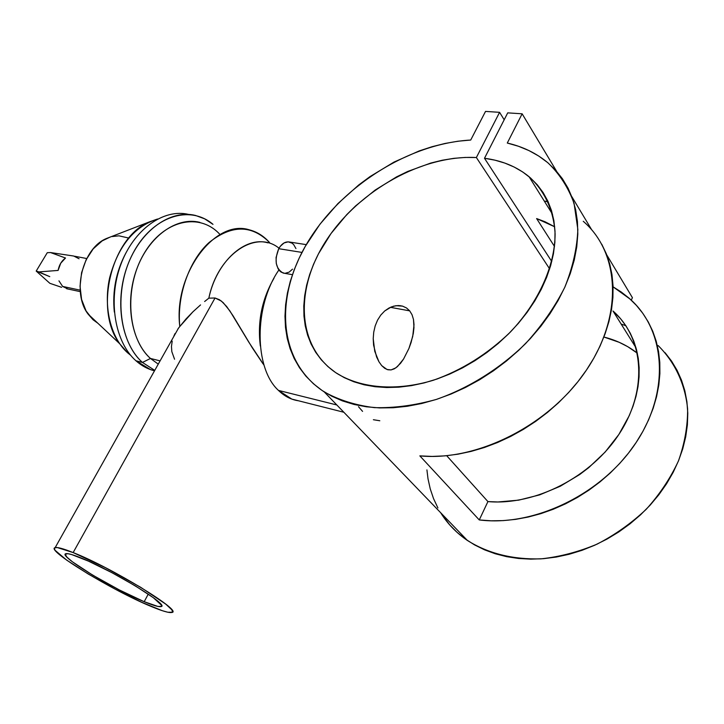 <?xml version="1.0" encoding="UTF-8"?>
<svg xmlns="http://www.w3.org/2000/svg" width="724" height="724" viewBox="0 0 724 724"><rect width="100%" height="100%" fill="white"/><g stroke="black" fill="none" stroke-linecap="round" stroke-linejoin="round"><path stroke-width="1.09" d="M295.935 248.558L293.691 244.631L292.043 243.137L288.17 241.843L284.043 242.947L280.279 246.314L278.731 248.694L301.989 252.423L278.731 248.694C274.125 260.432 275.591 268.559 283.138 273.057L284.595 273.31L281.147 272.124L279.473 270.667L278.07 268.704L276.287 263.554L276.07 257.482L278.731 248.694C281.853 243.436 285.537 241.228 289.763 242.069L306.27 244.631M173.878 336.026L175.045 333.538M178.023 328.759L179.805 326.506L178.023 328.759M185.959 319.012L179.805 326.506L192.901 311.836L185.959 319.012M200.557 304.904L192.901 311.836L200.557 304.904M267.862 242.839C245.047 235.997 216.386 261.835 208.847 298.161L215.037 297.998L73.151 552.575C111.949 567.734 184.466 612.214 171.624 612.486C168.828 612.993 161.932 610.947 150.936 606.359C112.718 590.766 44.77 549.462 55.169 547.625C57.44 547.036 63.441 548.692 73.151 552.575L215.037 297.998L208.847 298.161L204.63 301.519L208.847 298.161C217.662 254.622 255.889 229.11 279.002 248.205M144.194 601.698L148.266 594.114L144.194 601.698C112.962 589.001 57.223 555.091 65.884 553.706C67.775 553.236 72.735 554.611 80.753 557.833C112.374 570.25 171.154 606.269 160.864 606.603C158.628 607.029 153.072 605.391 144.194 601.698L119.324 589.933L92.663 575.118L72.391 561.797L66.861 557.082L65.232 554.267L67.748 553.67L71.712 554.575L88.536 561.172L111.777 572.603L135.451 585.96L153.434 597.771L161.389 605.11L161.334 606.395L157.859 606.422L144.194 601.698M298.514 400.788C291.12 399.711 284.442 396.254 278.459 390.408L336.823 404.969L278.459 390.408L291.826 399.096L343.846 412.255M379.81 420.762L373.376 419.721M127.56 352.751L130.682 355.303L127.56 352.751L128.917 353.086L127.56 352.751L119.623 343.665C93.658 309.718 111.677 236.676 149.696 221.779L157.56 219.01C134.202 226.494 118.238 246.024 109.686 277.6C103.098 306.958 110.781 337.837 127.56 352.751M149.696 221.779L106.618 238.449C82.527 247.997 71.549 292.496 87.984 313.972L93.052 319.746L97.885 323.266M154.502 370.824C147.777 369.131 141.596 365.783 135.967 360.787L150.574 369.629L154.502 370.824M142.474 362.443L135.967 360.787L142.474 362.443L154.755 370.38L142.474 362.443L150.465 358.461L142.474 362.443C121.406 343.873 114.247 301.591 127.306 266.142C140.203 230.585 170.402 209.145 195.516 215.453L204.666 218.838L212.992 224.35C189.616 204.277 152.185 216.322 132.935 253.382C113.369 290.179 118.446 341.547 142.474 362.443M158.266 364.127L150.465 358.461L158.266 364.127M160.095 360.869L150.465 358.461L160.095 360.869M269.228 242.178C251.472 224.612 231.427 224.73 209.082 242.531C189.073 260.622 176.71 295.844 179.805 326.506C173.19 274.378 214.928 218.612 249.364 229.843C257.047 231.816 263.78 236.051 269.554 242.54M61.612 287.328L49.856 283.31L61.612 287.328M62.626 286.423L68.002 289.039L62.626 286.423L80.165 290.161L62.626 286.423L58.952 280.858L62.626 286.423M409.703 310.868L390.417 307.32L409.703 310.868L412.047 314.759L413.476 319.42L413.974 327.565L413.304 333.474L411.069 342.552L408.924 348.47L403.558 359.05L400.553 363.294L395.856 367.855L391.06 369.919L387.032 369.502L381.72 365.638L378.969 361.792L374.761 351.339L373.213 338.696L373.729 332.189L375.186 325.891L377.557 320.117L380.788 315.067L384.697 310.976L391.358 306.922L396.019 305.7L402.517 306.125L406.526 307.971L409.703 310.868L406.526 307.971L402.662 306.171L398.3 305.555L393.702 306.152L389.069 307.981L384.697 310.976L380.788 315.067L377.557 320.117L375.186 325.891L373.729 332.189L373.213 338.696L373.593 345.167L376.589 356.941L378.969 361.792L381.72 365.638L384.725 368.317L387.865 369.756L391.06 369.919L394.272 368.833L397.44 366.597L403.558 359.05L408.924 348.47L412.716 336.479L414.019 324.75L413.476 319.42L412.047 314.759L409.703 310.868M665.085 352.715L671.601 361.149L677.103 370.353L681.528 380.236L684.823 390.734L686.913 401.739L687.782 413.151L687.384 424.87L685.709 436.771L682.777 448.735L678.578 460.645L673.166 472.356L666.578 483.768L658.876 494.727L650.152 505.144L640.478 514.891L629.98 523.859L618.758 531.968L606.929 539.127L594.639 545.263L582.015 550.321L569.182 554.258L556.285 557.055L543.452 558.684L530.81 559.145L518.493 558.466L506.61 556.656L495.261 553.76L484.555 549.833L474.573 544.91L465.396 539.063L457.088 532.375L449.713 524.9L440.672 512.728C447.423 523.624 456.337 532.873 467.414 540.475C488.166 553.516 512.701 559.643 541.036 558.856C559.896 556.81 578.585 551.905 597.101 544.131C615.101 534.801 631.491 523.181 646.251 509.271C659.709 494.32 670.442 478.211 678.451 460.953C684.678 443.423 687.737 426.101 687.61 408.988C685.194 383.937 674.777 362.036 658.089 345.511M625.853 325.728L621.147 324.053L625.853 325.728M507.289 143.044C523 146.682 536.602 153.325 548.104 162.972C559.706 174.158 568.367 187.652 574.087 203.453L577.852 229.463C577.082 248.232 572.711 267.545 564.729 287.41C554.738 307.148 541.715 325.845 525.669 343.511C499.85 368.715 468.672 388.136 436.355 399.422C414.843 405.422 394.191 408.155 374.399 407.63C355.529 405.277 338.805 400.028 324.225 391.892C277.889 361.783 274.233 297.374 307.772 242.088C341.257 186.674 408.291 143.542 470.718 140.04L485.523 111.415L470.718 140.04L457.948 141.225L445.043 143.461L432.101 146.701L419.214 150.918L393.983 162.095L370.045 176.584L358.76 184.937L337.954 203.535L319.936 224.232L305.211 246.477L299.238 257.988L294.243 269.663L290.279 281.401L287.392 293.148L285.609 304.786L284.975 316.252L285.491 327.447L287.202 338.28L290.098 348.651L294.179 358.48L299.446 367.665L305.872 376.127L313.438 383.756L322.099 390.489L331.8 396.227L342.47 400.906L354.036 404.445L366.416 406.798L379.485 407.911L393.15 407.748L407.259 406.282L421.694 403.512L436.301 399.44L450.925 394.091L465.414 387.503L479.605 379.747L493.334 370.878L506.465 360.995L518.827 350.208L530.303 338.624L540.747 326.379L550.059 313.61L558.132 300.451L564.892 287.057L570.277 273.572L574.232 260.142L576.747 246.92L577.815 234.024L577.444 221.589L575.671 209.743L572.521 198.584L568.069 188.204L562.385 178.701L555.543 170.14L547.634 162.565L538.746 156.049L528.991 150.601L518.475 146.266L507.289 143.044L522.14 113.804L507.723 112.863L484.492 158.275C501.913 160.529 516.764 166.674 529.063 176.71C544.62 190.774 553.842 210.539 555.109 233.997C554.892 265.97 538.611 302.261 510.275 332.153C487.478 354.163 461.867 370.181 433.441 380.227C396.309 391.44 361.122 388.372 336.76 373.34C296.062 346.434 294.541 287.926 327.13 239.146C359.547 190.24 422.345 154.755 476.374 157.533L549.652 268.912L476.374 157.533L499.587 112.329L485.523 111.415L499.587 112.329L504.185 119.786L499.587 112.329L476.374 157.533L465.242 157.434L453.858 158.339L442.328 160.221L430.735 163.063L407.766 171.434L396.571 176.882L375.168 190.059L355.611 205.897L346.715 214.666L331.013 233.544L318.506 253.753L313.582 264.169L309.61 274.686L306.632 285.22L304.677 295.691L303.781 306.008L303.962 316.089L305.238 325.845L307.619 335.185L311.103 344.027L315.673 352.271L321.32 359.846L327.999 366.652L335.683 372.625L344.307 377.675L353.81 381.756L364.118 384.788L375.141 386.725L386.77 387.53L398.906 387.168L411.413 385.63L424.173 382.906L437.052 379.014L449.894 373.991L462.564 367.864L474.917 360.697L486.809 352.57L498.094 343.574L508.655 333.791L518.357 323.357L527.09 312.37L534.764 300.967L541.29 289.283L546.602 277.446L550.656 265.599L553.426 253.871L554.874 242.377L555.018 231.264L553.878 220.621L551.489 210.566L547.887 201.191L543.136 192.584L537.308 184.81L530.475 177.923L522.728 171.986L514.167 167.036L504.863 163.09L494.945 160.167L484.492 158.275L551.769 261.5L484.492 158.275L507.723 112.863L522.14 113.804L556.693 171.425L522.14 113.804L507.289 143.044M601.771 244.25L606.287 253.726L609.699 263.871L611.97 274.613L613.047 285.853L612.911 297.501L611.536 309.465L608.92 321.628L605.083 333.882L600.033 346.117L593.807 358.199L586.467 370.027L578.078 381.485L568.711 392.444L558.457 402.806L547.416 412.481L535.697 421.359L523.416 429.359L510.701 436.418L497.669 442.473L484.446 447.477L471.17 451.387L457.948 454.192L444.916 455.867L432.174 456.428L419.848 455.876L479.261 519.941L487.922 501.587L497.94 501.976L518.637 500.157L539.661 494.872L560.258 486.247L579.707 474.519L588.784 467.604L605.201 452.002L618.848 434.481L629.228 415.685L633.093 406.01L636.025 396.281L638.016 386.571L639.057 376.969L639.138 367.557L638.278 358.398L636.496 349.592L633.826 341.185L630.287 333.248L625.925 325.845L620.794 319.012L613.002 311.012C643.672 337.773 648.134 389.069 619.771 433.061C591.589 477.107 534.882 505.786 487.922 501.587L479.261 519.941L491.071 520.8L503.234 520.61L515.642 519.361L528.194 517.045L540.774 513.669L553.263 509.244L565.544 503.814L577.49 497.415L589.001 490.103L599.961 481.931L610.251 472.998L619.78 463.369L628.459 453.143L636.197 442.418L642.93 431.296L648.595 419.893L653.157 408.309L656.568 396.662L658.813 385.059L659.89 373.602L659.799 362.389L658.55 351.538L656.188 341.122L652.74 331.221L648.261 321.927L642.794 313.302L636.414 305.401L629.192 298.27L621.192 291.971L613.083 286.84L630.142 299.121C665.736 330.75 670.315 391.548 635.744 443.106C601.409 494.727 533.606 526.855 479.261 519.941L419.848 455.876C476.473 461.505 548.656 425.821 585.978 370.76C623.554 315.773 619.907 252.667 583.254 221.3M548.285 202.059L545.199 201.145L544.819 201.924L545.199 201.145L548.285 202.059M637.346 353.194C627.59 345.601 616.441 340.217 603.897 337.031L619.147 342.289L627.735 346.669L637.346 353.194M554.702 226.784L536.62 218.567L554.503 246.468L536.62 218.567L545.054 221.779L554.702 226.784M487.922 501.587L446.69 455.704L487.922 501.587M49.766 276.649L36.2 271.075L47.277 252.694L50.544 252.558L65.513 258.016C61.621 260.839 59.151 264.975 58.101 270.423L38.897 271.916L49.766 276.649M73.739 256.034L50.544 252.558L47.277 252.694L36.2 271.075L38.897 271.916L58.101 270.423L60.735 263.228L65.513 258.016L50.544 252.558L73.739 256.034L79.061 258.767M632.414 297.682L606.73 254.866L632.414 297.682L631.274 300.161L632.414 297.682M571.797 196.611L591.707 229.816M437.911 507.949L433.549 498.637L430.246 488.881L428.002 478.763L426.925 469.894M278.459 390.408C254.133 368.389 253.753 306.152 278.894 269.962C253.753 306.152 254.133 368.389 278.459 390.408M274.007 278.188C261.88 299.32 257.319 321.927 260.323 346.009C257.319 321.927 261.88 299.32 274.007 278.188M262.875 363.62L252.251 347.728L232.974 315.664L226.666 306.524L221.354 301.039L215.037 297.998L219.372 299.682L223.209 302.659L229.879 310.913L248.83 342.208L264.088 365.276M174.556 359.231L171.814 351.611L171.47 346.398L172.194 341.14M199.851 222.358C176.638 216.422 148.719 236.259 136.736 269.147C124.591 301.944 131.044 341.158 150.465 358.461C127.505 338.343 123.759 288.152 143.732 254.115C163.38 219.77 199.616 211.96 220.042 234.549M188.656 214.422C163.524 208.259 133.433 229.671 120.646 265.029C107.686 300.288 114.899 342.307 135.967 360.787C114.899 342.307 107.686 300.288 120.646 265.029C133.433 229.671 163.524 208.259 188.656 214.422M125.949 252.875C116.093 271.428 112.22 291.148 114.329 312.035C112.22 291.148 116.093 271.428 125.949 252.875M128.736 238.051L118.98 235.834L112.175 236.549M109.912 237.173L102.165 240.893L93.206 248.857L86.12 259.762L81.595 272.631L80.038 286.279L81.586 299.446L86.075 310.94L93.052 319.746M362.57 411.386L358.498 406.707M49.856 283.31L36.2 271.075L49.856 283.31M73.151 552.575L57.314 547.561L54.771 547.787L54.517 549.263L55.241 550.439L66.599 560.068L88.183 573.987L115.089 589.11L141.678 602.287L162.303 610.694L167.76 612.223L172.158 612.26L172.321 610.739L171.543 609.518L165.769 604.133L140.655 587.282L105.36 567.625L73.151 552.575M285.039 273.319L289.138 272.133L292.505 269.165M178.493 328.126L55.169 547.625M154.592 370.661L150.574 369.629M66.635 288.722L80.283 291.645M399.702 305.618L402.517 306.125M467.414 540.475L324.225 391.892M529.063 176.71L552.53 214.268M636.034 347.864L613.002 311.012M86.744 258.531L74.653 256.242M119.623 343.665L87.984 313.972M292.415 274.677L283.138 273.057"/></g></svg>
